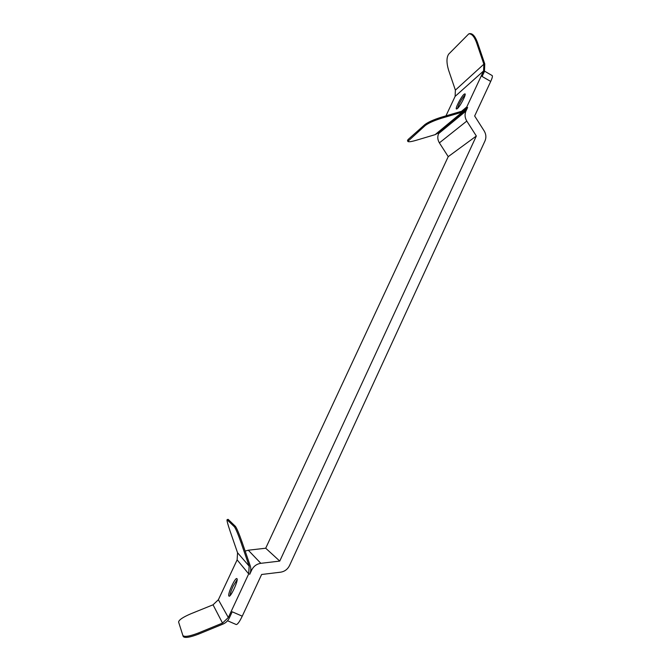 <?xml version="1.0" encoding="UTF-8"?>
<svg xmlns="http://www.w3.org/2000/svg" width="671" height="671" viewBox="0 0 671 671"><rect width="100%" height="100%" fill="white"/><g stroke="black" fill="none" stroke-linecap="round" stroke-linejoin="round"><path stroke-width="1.01" d="M457.437 108.543L458.914 104.559C461.061 100.197 463.116 96.993 465.087 94.963M230.01 595.647C230.212 593.458 231.235 590.329 233.097 586.253L237.14 579.618M464.064 94.25C461.203 96.565 454.955 108.668 456.439 109.029L457.312 108.66C460.105 106.504 466.496 94.175 464.986 93.839L464.064 94.25M228.87 595.999C227.368 594.296 235.16 577.303 236.846 578.57L236.989 578.687C238.616 580.105 230.723 597.45 229.029 596.142L228.87 595.999M484.579 71.168L492.187 75.58C492.74 76.091 492.254 78.046 490.711 81.443L482.105 76.469L484.454 71.445L484.764 63.93L477.425 42.34L476.536 42.583L483.866 64.181L483.59 70.941L466.773 106.957L464.651 109.717L461.891 111.185L441.375 117.207L441.711 118.18L462.218 112.158L465.271 110.539L467.645 107.452L465.959 111.059C464.542 114.406 464.818 117.744 466.798 121.074L476.335 136.02L279.757 561.082L260.834 563.321C256.699 563.95 253.655 566.198 251.7 570.04L249.696 574.334C250.979 571.474 251.147 568.597 250.199 565.703L242.063 542.101L241.015 542.512C237.97 533.906 235.764 528.656 234.38 526.769L227.05 519.715C226.756 520.461 227.771 524.252 230.086 531.096L237.551 552.753L237.131 559.866L218.377 599.74L213.042 604.806L190.899 613.764C182.957 617.161 178.863 619.929 178.603 622.051L182.889 635.512C184.441 637.182 189.608 636.343 198.398 632.979L222.52 623.074L228.325 617.521L248.698 573.89L249.159 566.123L241.015 542.512M439.404 131.961L438.633 133.604C437.307 136.716 437.559 139.803 439.388 142.873L448.228 156.645L265.708 548.215L248.295 550.22L245.167 551.092M476.335 136.02L448.228 156.645M279.757 561.082L265.708 548.215M198.398 632.979L198.767 634.045L222.889 624.131C225.791 622.889 227.939 620.826 229.331 617.957L232.208 611.793L242.248 616.179L261.623 574.485L280.545 572.195C284.638 571.549 287.641 569.318 289.545 565.51L484.999 140.91C486.408 137.555 486.123 134.225 484.16 130.912L474.657 115.999L490.711 81.443M242.248 616.179C239.539 621.782 237.526 624.567 236.217 624.533L227.536 620.759M441.711 118.18C434.011 120.604 428.509 123.053 425.221 125.536L407.817 141.396C408.379 142.109 411.13 141.757 416.079 140.323L435.143 134.645L437.987 133.126L465.271 110.539M476.536 42.583C474.229 36.435 471.646 33.533 468.769 33.877L448.714 54.099C446.441 57.429 446.408 62.797 448.597 70.187L455.383 90.124L455.114 96.389L445.955 115.865M407.817 141.396L407.515 140.491L408.085 139.526L408.396 140.44M425.221 125.536L424.894 124.571L408.085 139.526M424.894 124.571C428.182 122.088 433.676 119.631 441.375 117.207M468.769 33.877L469.658 33.634C472.535 33.29 475.127 36.192 477.425 42.34M198.767 634.045C189.977 637.408 184.81 638.247 183.25 636.561L182.898 635.529L183.25 636.561M227.05 519.715L228.023 519.337L227.234 519.799M234.38 526.769L235.42 526.366L228.207 519.429M235.42 526.366C236.804 528.253 239.019 533.495 242.063 542.101M251.7 570.04L250.803 569.008M465.959 111.059L438.633 133.604M466.798 121.074L439.388 142.873M260.834 563.321L248.295 550.22M483.866 64.181L455.383 90.124M483.59 70.941L455.114 96.389M466.773 106.957L461.606 111.269M462.218 112.158L435.143 134.645M249.159 566.123L237.551 552.753M248.698 573.89L237.131 559.866M228.325 617.521L218.377 599.74M222.52 623.074L213.042 604.806"/></g></svg>
